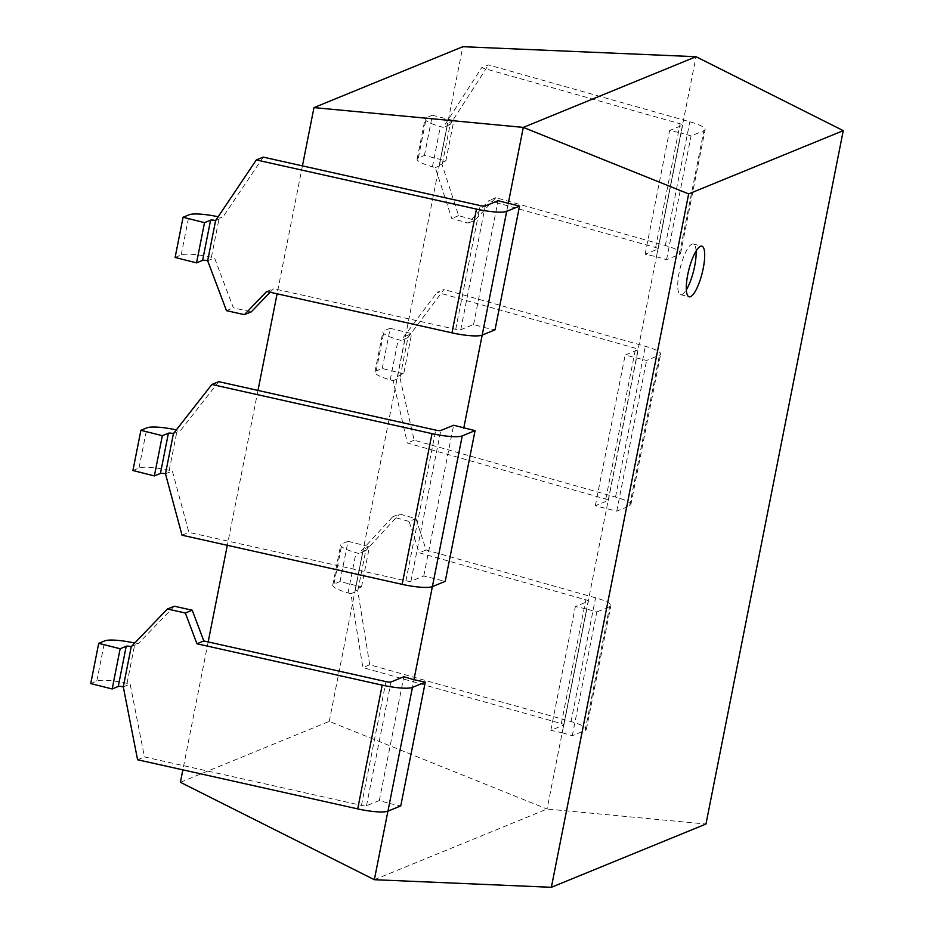 <?xml version="1.0" encoding="UTF-8"?>
<svg xmlns="http://www.w3.org/2000/svg" width="934" height="934" viewBox="0 0 934 934"><rect width="100%" height="100%" fill="white"/><g stroke="black" fill="none" stroke-linecap="round" stroke-linejoin="round"><path stroke-width="0.7" stroke-dasharray="4.67 3.5" d="M270.136 292.249L273.569 288.676L455.71 329.34A4.588 0.841 11.2 0 0 460.754 329.714L473.585 324.472L483.707 327.414L508.213 203.647L482.178 335.119M473.585 324.472L498.091 200.705M483.707 327.414L495.02 329.854M175.113 257.469L181.173 254.994A27.506 5.044 -168.8 0 1 211.411 257.259L214.528 257.947L233.36 307.846L251.281 311.851M263.213 157.122L222.49 217.727L219.373 217.027A27.506 5.044 11.2 0 0 218.159 216.77M226.495 310.66L233.36 307.846M215.626 220.541L222.49 217.727M266.704 291.478L273.569 288.676M207.652 260.761L214.528 257.947M132.92 470.526L138.991 468.039A27.506 5.044 -168.8 0 1 169.217 470.304L172.335 471.005L188.901 532.392L405.916 580.843A4.588 0.841 11.2 0 0 410.948 581.217L423.779 575.974L445.226 581.368M218.743 381.667L180.309 430.772L177.18 430.084A27.506 5.044 11.2 0 0 176.328 429.897M182.037 535.205L188.901 532.392M433.901 578.917L432.372 586.622M423.779 575.974L453.62 425.25M173.432 433.586L180.309 430.772M165.47 473.807L172.335 471.005M90.738 683.571L96.797 681.096A27.506 5.044 -168.8 0 1 127.036 683.349L130.153 684.05L144.443 756.937L361.446 805.388A4.588 0.841 11.2 0 0 366.49 805.762L379.321 800.52L389.443 803.462L413.949 679.695L387.914 811.167M379.321 800.52L403.827 676.753M389.443 803.462L400.768 805.902M174.284 606.213L138.115 643.83L134.998 643.129A27.506 5.044 11.2 0 0 134.683 643.059M137.578 759.751L144.443 756.937M131.25 646.632L138.115 643.83M123.288 686.864L130.153 684.05M656.439 256.722L666.561 259.664L679.392 254.41A27.506 5.044 11.2 0 0 680.629 253.277A27.506 5.044 11.2 0 0 665.323 245.537L495.872 197.704L475.032 220.284L458.641 215.661L442.144 164.804A4.588 0.841 -168.8 0 1 439.587 163.508A4.588 0.841 -168.8 0 1 439.797 163.322L445.868 160.835L424.421 155.441L418.35 157.928A27.506 5.044 11.2 0 0 417.113 159.06A27.506 5.044 11.2 0 0 432.43 166.801L435.279 167.606L451.764 218.474L468.156 223.098L488.996 200.506L655.598 247.533A4.588 0.841 -168.8 0 1 658.155 248.829A4.588 0.841 -168.8 0 1 657.945 249.016L645.114 254.27L656.439 256.722L680.944 132.955L691.067 135.897L703.897 130.643A27.506 5.044 11.2 0 0 705.135 129.522A27.506 5.044 11.2 0 0 689.829 121.77L488.482 64.936L481.617 67.738L680.104 123.778A4.588 0.841 -168.8 0 1 682.661 125.063A4.588 0.841 -168.8 0 1 682.45 125.249L669.62 130.503L680.944 132.955M645.114 254.27L669.62 130.503M666.561 259.664L691.067 135.897M445.868 160.835L453.831 120.614L447.76 123.101A4.588 0.841 11.2 0 0 447.561 123.288A4.588 0.841 11.2 0 0 450.106 124.572L488.482 64.936M424.421 155.441L432.384 115.221L453.831 120.614M432.384 115.221L426.324 117.707A27.506 5.044 -168.8 0 0 425.075 118.828A27.506 5.044 -168.8 0 0 440.393 126.58L443.241 127.386L481.617 67.738M468.156 223.098L475.032 220.284M458.641 215.661L451.764 218.474M435.279 167.606L442.144 164.804L450.106 124.572L443.241 127.386M495.872 197.704L488.996 200.506M403.675 373.892L382.228 368.498L376.168 370.973A27.506 5.044 11.2 0 0 374.919 372.106A27.506 5.044 11.2 0 0 390.237 379.858L393.097 380.663L407.306 443.008L605.804 499.048A4.588 0.841 -168.8 0 1 608.349 500.332A4.588 0.841 -168.8 0 1 608.139 500.519L595.32 505.773L616.755 511.167L629.586 505.913A27.506 5.044 11.2 0 0 630.835 504.792A27.506 5.044 11.2 0 0 615.518 497.04L414.171 440.206L399.962 377.85A4.588 0.841 -168.8 0 1 397.405 376.554A4.588 0.841 -168.8 0 1 397.615 376.367L403.675 373.892L411.637 333.66L405.578 336.147A4.588 0.841 11.2 0 0 405.368 336.333A4.588 0.841 11.2 0 0 407.924 337.629L444.024 289.482L437.147 292.284L635.645 348.312A4.588 0.841 -168.8 0 1 638.202 349.608A4.588 0.841 -168.8 0 1 637.992 349.795L625.161 355.048L646.608 360.442L659.439 355.189A27.506 5.044 11.2 0 0 660.677 354.056A27.506 5.044 11.2 0 0 645.359 346.316L444.024 289.482M382.228 368.498L390.202 328.278L411.637 333.66M390.202 328.278L384.131 330.753A27.506 5.044 -168.8 0 0 382.893 331.885A27.506 5.044 -168.8 0 0 398.199 339.637L401.06 340.431L437.147 292.284M414.171 440.206L407.306 443.008M595.32 505.773L625.161 355.048M606.633 508.224L636.486 357.5M616.755 511.167L646.608 360.442M393.097 380.663L399.962 377.85L407.924 337.629L401.06 340.431M562.175 732.77L572.297 735.712L585.128 730.458A27.506 5.044 11.2 0 0 586.377 729.326A27.506 5.044 11.2 0 0 571.059 721.585L369.712 664.739L357.769 590.895A4.588 0.841 -168.8 0 1 355.224 589.611A4.588 0.841 -168.8 0 1 355.434 589.424L361.493 586.937L340.046 581.543L333.987 584.03A27.506 5.044 11.2 0 0 332.738 585.163A27.506 5.044 11.2 0 0 348.055 592.903L350.904 593.709L362.847 667.553L561.334 723.581A4.588 0.841 -168.8 0 1 563.891 724.877A4.588 0.841 -168.8 0 1 563.681 725.064L550.85 730.318L562.175 732.77L586.68 609.003L575.356 606.551L588.187 601.298A4.588 0.841 11.2 0 0 588.397 601.111A4.588 0.841 11.2 0 0 585.84 599.826L419.249 552.8L409.08 521.452L415.945 518.65L399.565 514.015L392.689 516.829L409.08 521.452M550.85 730.318L575.356 606.551M572.297 735.712L596.803 611.945L586.68 609.003M415.945 518.65L426.114 549.986L595.565 597.818A27.506 5.044 -168.8 0 1 610.883 605.571A27.506 5.044 -168.8 0 1 609.633 606.691L596.803 611.945M361.493 586.937L369.455 546.717L363.396 549.192A4.588 0.841 11.2 0 0 363.186 549.39A4.588 0.841 11.2 0 0 365.743 550.675L399.565 514.015M340.046 581.543L348.008 541.323L369.455 546.717M348.008 541.323L341.949 543.81A27.506 5.044 -168.8 0 0 340.7 544.931A27.506 5.044 -168.8 0 0 356.017 552.683L358.866 553.488L392.689 516.829M369.712 664.739L362.847 667.553M350.904 593.709L357.769 590.895L365.743 550.675L358.866 553.488M426.114 549.986L419.249 552.8M696.087 251.036A26.105 6.865 104.1 0 0 693.297 244.007A26.105 6.865 104.1 0 0 679.181 272.506A26.105 6.865 104.1 0 0 680.559 294.654A26.105 6.865 104.1 0 0 686.338 289.773M180.39 782.295L329.235 721.375L547.079 809.019L696.04 56.705M329.235 721.375L462.82 46.7M374.347 879.7L547.079 809.019L705.964 824.033M302.441 165.878L277.106 293.801M257.982 390.424L227.312 545.316M208.177 641.927L182.854 769.849M181.173 254.994L189.135 214.762M211.411 257.259L219.373 217.027M455.71 329.34L480.216 205.573M460.754 329.714L485.26 205.959M138.991 468.039L146.953 427.819M169.217 470.304L177.18 430.084M405.916 580.843L435.758 430.119M410.948 581.217L440.79 430.492M96.797 681.096L104.771 640.864M127.036 683.349L134.998 643.129M361.446 805.388L385.952 681.622M366.49 805.762L390.996 681.995M679.392 254.41L703.897 130.643M665.323 245.537L689.829 121.77M439.797 163.322L447.76 123.101M418.35 157.928L426.324 117.707M432.43 166.801L440.393 126.58M655.598 247.533L680.104 123.778M657.945 249.016L682.45 125.249M615.518 497.04L645.359 346.316M397.615 376.367L405.578 336.147M376.168 370.973L384.131 330.753M390.237 379.858L398.199 339.637M605.804 499.048L635.645 348.312M629.586 505.913L659.439 355.189M608.139 500.519L637.992 349.795M585.128 730.458L609.633 606.691M571.059 721.585L595.565 597.818M355.434 589.424L363.396 549.192M333.987 584.03L341.949 543.81M348.055 592.903L356.017 552.683M561.334 723.581L585.84 599.826M563.681 725.064L588.187 601.298M680.629 253.277L705.135 129.522M439.587 163.508L447.561 123.288M417.113 159.06L425.075 118.828M658.155 248.829L682.661 125.063M397.405 376.554L405.368 336.333M374.919 372.106L382.893 331.885M630.835 504.792L660.677 354.056M608.349 500.332L638.202 349.608M586.377 729.326L610.883 605.571M355.224 589.611L363.186 549.39M332.738 585.163L340.7 544.931M563.891 724.877L588.397 601.111M693.297 244.007L701.866 246.167M680.559 294.654L689.14 296.814"/><path stroke-width="1.4" d="M498.091 200.705L519.526 206.099L506.695 211.341A27.506 5.044 -168.8 0 1 476.468 209.088L256.336 159.936L263.213 157.122L480.216 205.573A4.588 0.841 11.2 0 0 485.26 205.959L498.091 200.705M270.136 292.249L251.281 311.851L244.416 314.665L266.704 291.478L451.963 332.843A27.506 5.044 -168.8 0 0 482.189 335.108L495.02 329.854L519.526 206.099M244.416 314.665L226.495 310.66L207.652 260.761A4.588 0.841 11.2 0 0 202.62 260.388L196.549 262.863L204.523 222.642L210.582 220.155A4.588 0.841 -168.8 0 1 215.626 220.541L256.336 159.936M196.549 262.863L175.113 257.469L183.076 217.248L204.523 222.642M183.076 217.248L189.135 214.762A27.506 5.044 11.2 0 1 218.159 216.77M475.067 430.632L445.226 581.368L432.395 586.61A27.506 5.044 -168.8 0 1 402.157 584.345L182.037 535.205L165.47 473.807A4.588 0.841 11.2 0 0 160.438 473.433L154.367 475.92L162.329 435.688L168.4 433.213A4.588 0.841 -168.8 0 1 173.432 433.586L211.878 384.481L218.743 381.667L435.758 430.119A4.588 0.841 11.2 0 0 440.79 430.492L453.62 425.25L475.067 430.632L462.237 435.886A27.506 5.044 -168.8 0 1 432.01 433.621L211.878 384.481M154.367 475.92L132.92 470.526L140.894 430.294L162.329 435.688M140.894 430.294L146.953 427.819A27.506 5.044 11.2 0 1 176.328 429.897M413.949 679.695L403.827 676.753L390.996 681.995A4.588 0.841 -168.8 0 1 385.952 681.622L203.81 640.957L192.206 610.206L185.341 613.019L196.946 643.771L382.204 685.136A27.506 5.044 11.2 0 0 412.443 687.389L425.274 682.147L413.949 679.695L462.237 435.886M112.185 688.965L90.738 683.571L98.7 643.351L120.147 648.745L112.185 688.965L118.244 686.478A4.588 0.841 11.2 0 1 123.288 686.864L137.578 759.751L357.699 808.891A27.506 5.044 -168.8 0 0 387.937 811.156L400.768 805.902L425.274 682.147M185.341 613.019L167.419 609.015L174.284 606.213L192.206 610.206M120.147 648.745L126.207 646.258A4.588 0.841 -168.8 0 1 131.25 646.632L167.419 609.015M98.7 643.351L104.771 640.864A27.506 5.044 11.2 0 1 134.683 643.059M196.946 643.771L203.81 640.957M703.244 268.315A26.105 6.865 104.1 0 0 701.866 246.167A26.105 6.865 104.1 0 0 687.751 274.654A26.105 6.865 104.1 0 0 689.14 296.814A26.105 6.865 104.1 0 0 703.244 268.315M686.338 289.773A26.105 6.865 104.1 0 0 694.674 266.155A26.105 6.865 104.1 0 0 696.087 251.036M688.662 193.91L551.364 887.3L705.964 824.033L843.262 130.643L688.662 193.91L523.309 127.398L313.976 107.608L462.82 46.7L696.04 56.705L523.309 127.398L508.213 203.647M182.854 769.849L180.39 782.295L374.347 879.7L387.914 811.167M506.695 211.341L463.743 428.192M313.976 107.608L302.441 165.878M277.106 293.801L257.982 390.424M227.312 545.316L208.177 641.927M843.262 130.643L696.04 56.705M551.364 887.3L374.347 879.7M451.963 332.843L476.468 209.088M207.652 260.761L215.626 220.541M202.62 260.388L210.582 220.155M165.47 473.807L173.432 433.586M402.157 584.345L432.01 433.621M160.438 473.433L168.4 433.213M387.937 811.156L412.443 687.389M357.699 808.891L382.204 685.136M123.288 686.864L131.25 646.632M118.244 686.478L126.207 646.258"/></g></svg>
